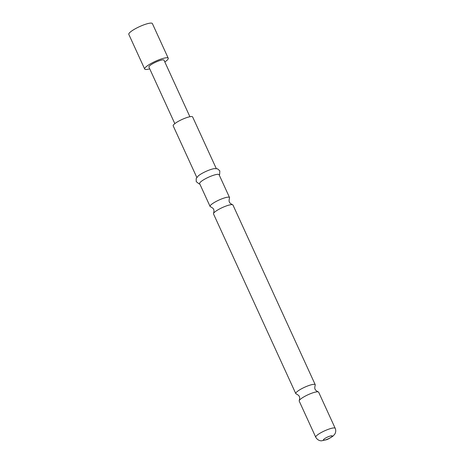 <?xml version="1.0" encoding="UTF-8"?>
<svg xmlns="http://www.w3.org/2000/svg" width="464" height="464" viewBox="0 0 464 464"><rect width="100%" height="100%" fill="white"/><g stroke="black" fill="none" stroke-linecap="round" stroke-linejoin="round"><path stroke-width="0.7" d="M311.57 393.275A10.695 2.105 155.4 0 0 299.28 400.519A10.695 2.105 155.4 0 0 299.21 401.099L315.746 437.216A10.695 2.105 -24.6 0 1 328.106 429.391A10.695 2.105 -24.6 0 1 335.194 428.313L318.658 392.196A10.695 2.105 155.4 0 0 318.171 391.871A10.695 2.105 155.4 0 0 311.57 393.275M315.23 384.708L232.963 205.024A10.695 2.105 155.4 0 0 232.476 204.699A10.695 2.105 155.4 0 0 225.875 206.103A10.695 2.105 155.4 0 0 213.585 213.347A10.695 2.105 155.4 0 0 213.515 213.927L295.783 393.611A10.695 2.105 -24.6 0 1 308.142 385.787A10.695 2.105 -24.6 0 1 315.23 384.708A10.695 2.105 -24.6 0 1 315.16 385.288C314.662 387.498 314.667 388.82 315.172 389.261C315.178 389.934 316.175 390.804 318.171 391.871M149.739 68.858A12.963 2.558 -24.6 0 1 144.675 69.02A12.963 2.558 -24.6 0 1 159.657 59.531A12.963 2.558 -24.6 0 1 168.246 58.226A12.963 2.558 -24.6 0 1 164.824 61.956M144.675 69.02L128.806 34.359A12.963 2.558 -24.6 0 1 143.788 24.87A12.963 2.558 -24.6 0 1 152.378 23.565L168.246 58.226M299.28 400.519C299.779 398.309 299.773 396.987 299.263 396.546C299.263 395.873 298.265 395.003 296.27 393.942A10.695 2.105 -24.6 0 1 295.783 393.611M213.585 213.347C214.084 211.137 214.078 209.815 213.573 209.374C213.573 208.701 212.57 207.837 210.575 206.77A10.695 2.105 -24.6 0 1 210.088 206.439A10.695 2.105 -24.6 0 1 222.447 198.615A10.695 2.105 -24.6 0 1 229.535 197.536A10.695 2.105 -24.6 0 1 229.465 198.116C228.967 200.326 228.972 201.654 229.483 202.089C229.483 202.762 230.48 203.632 232.476 204.699M199.816 184.005L199.126 183.901L196.243 181.65L196.179 178.588L198.122 176.036A10.695 2.105 -24.6 0 1 209.351 170.01A10.695 2.105 -24.6 0 1 214.339 168.612L217.535 168.809L219.814 170.856L219.634 174.51L219.263 175.102M196.811 177.439L173.188 125.843A10.695 2.105 -24.6 0 1 185.548 118.018A10.695 2.105 -24.6 0 1 192.635 116.94L216.259 168.536M210.088 206.439L199.636 183.611A10.695 2.105 -24.6 0 1 211.996 175.786A10.695 2.105 -24.6 0 1 219.083 174.708L229.535 197.536M174.812 123.633L148.921 67.077A8.294 1.636 -24.6 0 1 158.508 61.004A8.294 1.636 -24.6 0 1 164.007 60.169L189.898 116.731M326.65 439.495A4.86 0.957 -24.6 0 1 323.576 439.547A4.86 0.957 -24.6 0 1 329.046 436.433A4.86 0.957 -24.6 0 1 332.12 436.38A4.86 0.957 -24.6 0 1 326.65 439.495M315.746 437.216C317.962 441.032 321.291 440.864 321.616 440.8L326.296 439.768C327.224 439.64 329.417 438.463 332.879 436.23L334.741 434.205C335.89 432.303 336.04 430.337 335.194 428.313"/></g></svg>
